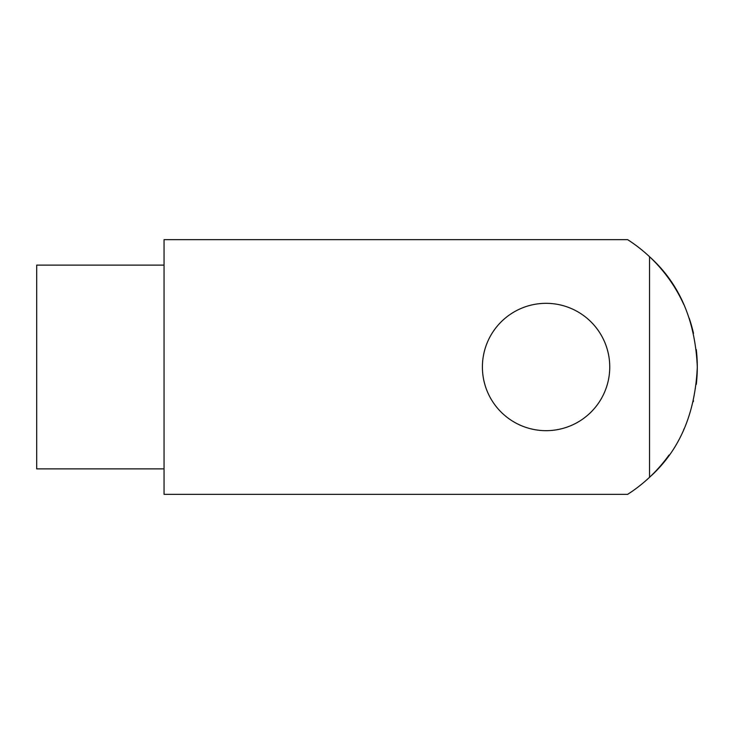 <?xml version="1.0" encoding="UTF-8"?>
<svg xmlns="http://www.w3.org/2000/svg" width="734" height="734" viewBox="0 0 734 734"><rect width="100%" height="100%" fill="white"/><g stroke="black" fill="none" stroke-linecap="round" stroke-linejoin="round"><path stroke-width="1.1" d="M696.291 349.586A151.222 151.222 0 0 1 696.291 384.433M693.492 400.727A151.222 151.222 0 0 1 693.263 401.718M684.253 428.445A151.222 151.222 0 0 1 683.648 429.785M669.041 455.016A151.222 151.222 0 0 1 649.544 477.284L649.544 256.716A151.222 151.222 0 0 1 683.739 304.417M689.244 318.299A151.222 151.222 0 0 1 693.502 333.337M649.544 256.716A151.222 151.222 0 0 0 627.634 239.651L164.049 239.651L164.049 494.349L627.634 494.349A151.222 151.222 0 0 0 649.544 477.284C679.28 450.713 695.199 413.948 697.3 367C695.272 320.226 679.354 283.462 649.544 256.716M164.049 468.879L36.7 468.879L36.7 265.121L164.049 265.121M482.403 367A63.675 63.675 0 0 0 577.915 422.142A63.675 63.675 0 0 0 577.915 311.858A63.675 63.675 0 0 0 482.403 367"/></g></svg>
